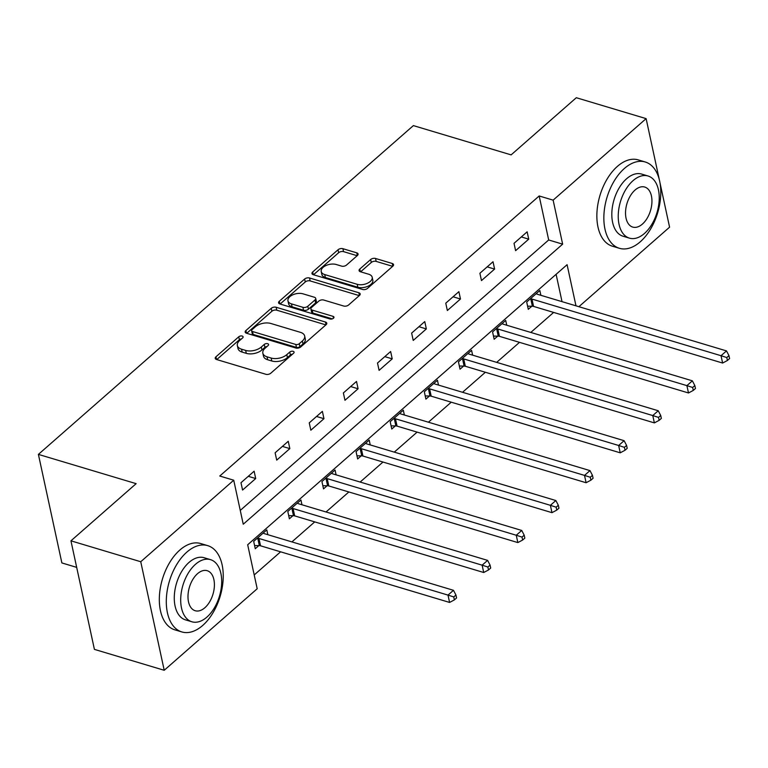 <?xml version="1.0" encoding="UTF-8"?>
<svg xmlns="http://www.w3.org/2000/svg" width="768" height="768" viewBox="0 0 768 768"><rect width="100%" height="100%" fill="white"/><g stroke="black" fill="none" stroke-linecap="round" stroke-linejoin="round"><path stroke-width="1.15" d="M242.189 336.048A2.477 1.373 -12.2 0 0 238.762 336.797L215.952 356.803A3.533 1.958 -12.2 0 0 215.232 358.368A3.533 1.958 -12.2 0 0 216.538 359.501L265.882 374.285A3.533 1.958 -12.2 0 0 270.768 373.219L293.587 353.213A2.477 1.373 -12.2 0 0 294.086 352.118A2.477 1.373 -12.2 0 0 293.165 351.322A2.477 1.373 -12.2 0 0 289.747 352.07L286.79 354.653A11.318 6.259 -12.2 0 1 271.152 358.051L267.043 356.822A11.318 6.259 -12.2 0 1 262.848 353.184A11.318 6.259 -12.2 0 1 265.142 348.173L268.09 345.581A2.477 1.373 -12.2 0 0 268.589 344.486A2.477 1.373 -12.2 0 0 267.677 343.69A2.477 1.373 -12.2 0 0 264.259 344.429L261.302 347.021A11.318 6.259 -12.2 0 1 245.654 350.419L241.546 349.19A11.318 6.259 -12.2 0 1 237.36 345.552A11.318 6.259 -12.2 0 1 239.645 340.531L242.602 337.949A2.477 1.373 -12.2 0 0 243.101 336.845A2.477 1.373 -12.2 0 0 242.189 336.048M241.526 338.89A2.477 1.373 -12.2 0 0 239.395 339.725L216.768 359.568M292.512 354.154A2.477 1.373 -12.2 0 0 290.381 354.998L287.424 357.59L286.79 354.653M267.014 346.522A2.477 1.373 -12.2 0 0 264.893 347.366L261.936 349.958L261.302 347.021M357.35 255.552A3.533 1.958 -12.2 0 0 358.07 253.978A3.533 1.958 -12.2 0 0 356.755 252.845L342.912 248.698A3.533 1.958 -12.2 0 0 338.026 249.763L312.691 271.978A3.533 1.958 -12.2 0 0 311.971 273.542A3.533 1.958 -12.2 0 0 313.277 274.685L362.621 289.459A3.533 1.958 -12.2 0 0 367.507 288.403L392.842 266.179A3.533 1.958 -12.2 0 0 393.562 264.614A3.533 1.958 -12.2 0 0 392.256 263.482L375.533 258.47A3.533 1.958 -12.2 0 0 370.646 259.526L359.798 269.04A3.533 1.958 -12.2 0 0 359.088 270.605A3.533 1.958 -12.2 0 0 360.394 271.747L368.688 274.224A9.466 5.232 -12.2 0 1 372.192 277.267A9.466 5.232 -12.2 0 1 367.507 283.219A9.466 5.232 -12.2 0 1 357.197 284.304L324.72 274.57A9.466 5.232 -12.2 0 1 321.216 271.536A9.466 5.232 -12.2 0 1 325.891 265.574A9.466 5.232 -12.2 0 1 336.202 264.499L341.616 266.122A3.533 1.958 -12.2 0 0 346.502 265.056L357.35 255.552L356.755 252.845M575.981 305.827L567.091 264.691L247.68 544.752L257.194 588.758L164.218 670.282L94.406 649.373L70.944 540.826L136.138 483.658L38.4 454.387L413.376 125.606L511.114 154.877L576.307 97.718L646.118 118.627L659.318 179.683M70.944 540.826L140.746 561.734L233.731 480.211L243.245 524.218L562.646 244.157L553.133 200.15L646.118 118.627M240.259 510.413L548.688 239.971L539.174 195.965L219.763 476.026L233.731 480.211M539.174 195.965L553.133 200.15M276.134 307.258A3.533 1.958 -12.2 0 0 271.248 308.314L245.904 330.538A3.533 1.958 -12.2 0 0 245.184 332.102A3.533 1.958 -12.2 0 0 246.499 333.235L295.834 348.019A3.533 1.958 -12.2 0 0 300.72 346.954L326.064 324.739A3.533 1.958 -12.2 0 0 326.774 323.165A3.533 1.958 -12.2 0 0 325.469 322.032L276.134 307.258L276.768 310.186A3.533 1.958 -12.2 0 0 271.882 311.251L246.72 333.302M279.293 301.258L304.637 279.043A3.533 1.958 -12.2 0 1 309.523 277.978L358.858 292.752A3.533 1.958 -12.2 0 1 360.173 293.894A3.533 1.958 -12.2 0 1 359.453 295.459L348.605 304.963A3.533 1.958 -12.2 0 1 343.718 306.029L323.712 300.038A3.533 1.958 -12.2 0 0 318.826 301.094L311.626 307.402A3.533 1.958 -12.2 0 0 310.915 308.976A3.533 1.958 -12.2 0 0 312.221 310.109L333.053 316.349A2.477 1.373 -12.2 0 1 333.974 317.146A2.477 1.373 -12.2 0 1 332.746 318.701A2.477 1.373 -12.2 0 1 330.048 318.989L279.888 303.965A3.533 1.958 -12.2 0 1 278.582 302.822A3.533 1.958 -12.2 0 1 279.293 301.258L279.878 303.955M38.4 454.387L61.872 562.934L76.675 567.37M242.573 490.051L255.706 478.541L254.122 471.206L240.989 482.717L242.573 490.051M276.71 460.128L289.834 448.618L288.25 441.283L275.117 452.794L276.71 460.128M310.838 430.205L323.962 418.694L322.378 411.36L309.245 422.87L310.838 430.205M344.966 400.282L358.09 388.771L356.506 381.437L343.373 392.947L344.966 400.282M379.094 370.358L392.218 358.848L390.634 351.514L377.501 363.024L379.094 370.358M413.222 340.435L426.346 328.925L424.762 321.59L411.638 333.101L413.222 340.435M447.35 310.512L460.474 299.002L458.89 291.667L445.766 303.178L447.35 310.512M481.478 280.589L494.602 269.078L493.018 261.744L479.894 273.254L481.478 280.589M515.606 250.666L528.73 239.155L527.146 231.821L514.022 243.331L515.606 250.666M254.208 574.954L280.598 551.818M291.898 541.91L314.726 521.894M326.026 511.987L348.854 491.971M360.154 482.054L382.982 462.038M394.282 452.131L417.11 432.115M428.419 422.208L451.238 402.192M462.547 392.285L485.366 372.269M496.675 362.362L519.504 342.346M530.803 332.438L553.632 312.422M562.022 301.642L556.109 274.32M267.85 534.701L266.803 529.882L253.68 541.392L255.264 548.726L258.806 545.626M301.978 504.778L300.931 499.958L287.808 511.469L289.392 518.803L292.934 515.702M336.106 474.854L335.059 470.035L321.936 481.546L323.52 488.88L327.062 485.779M370.234 444.931L369.187 440.112L356.064 451.622L357.648 458.957L361.19 455.856M404.362 415.008L403.315 410.189L390.192 421.699L391.776 429.034L395.318 425.923M438.49 385.085L437.443 380.266L424.32 391.776L425.904 399.11L429.446 396M472.618 355.152L471.571 350.342L458.448 361.853L460.032 369.187L463.574 366.077M506.746 325.229L505.699 320.419L492.576 331.93L494.16 339.264L497.702 336.154M540.874 295.306L539.827 290.496L526.704 301.997L528.288 309.331L531.83 306.23M164.218 670.282L140.746 561.734M659.962 182.688L669.581 227.174L578.89 306.691M548.688 239.971L562.646 244.157M255.706 478.541L248.285 476.323M289.834 448.618L282.413 446.4M323.962 418.694L316.541 416.477M358.09 388.771L350.669 386.554M392.218 358.848L384.797 356.63M426.346 328.925L418.925 326.707M460.474 299.002L453.062 296.774M494.602 269.078L487.19 266.851M528.73 239.155L521.318 236.928M237.36 345.552L237.994 348.49A11.318 6.259 -12.2 0 0 242.179 352.118L241.546 349.19M261.936 349.958A11.318 6.259 -12.2 0 1 246.298 353.347L242.179 352.118M262.848 353.184L263.482 356.122A11.318 6.259 -12.2 0 0 267.677 359.76L267.043 356.822M287.424 357.59A11.318 6.259 -12.2 0 1 271.786 360.989L267.677 359.76M325.882 324.902L276.768 310.186M252.106 329.616A2.477 1.373 -12.2 0 0 251.606 330.71A2.477 1.373 -12.2 0 0 252.518 331.507L295.824 344.477A2.477 1.373 -12.2 0 0 299.251 343.738L302.362 341.002A11.318 6.259 -12.2 0 0 304.656 335.981A11.318 6.259 -12.2 0 0 300.461 332.352L270.864 323.482A11.318 6.259 -12.2 0 0 255.216 326.88L252.106 329.616M251.606 330.71L252.24 333.648A2.477 1.373 -12.2 0 0 253.152 334.435L252.518 331.507M304.656 335.981L305.29 338.918A11.318 6.259 -12.2 0 1 302.995 343.939L299.885 346.666A2.477 1.373 -12.2 0 1 296.458 347.414L253.152 334.435M280.118 304.032L305.27 281.971L304.637 279.043M359.27 295.622L310.157 280.915A3.533 1.958 -12.2 0 0 305.27 281.971M310.915 308.976L311.549 311.904A3.533 1.958 -12.2 0 0 312.854 313.046L332.323 318.874M302.947 293.818A9.466 5.232 -12.2 0 0 292.637 294.893A9.466 5.232 -12.2 0 0 287.962 300.854A9.466 5.232 -12.2 0 0 291.466 303.888L302.909 307.315A3.533 1.958 -12.2 0 0 307.795 306.259L314.986 299.952A3.533 1.958 -12.2 0 0 315.706 298.378A3.533 1.958 -12.2 0 0 314.39 297.245L302.947 293.818M287.962 300.854L288.595 303.782A9.466 5.232 -12.2 0 0 292.099 306.826L291.466 303.888M315.706 298.378L316.339 301.315A3.533 1.958 -12.2 0 1 315.619 302.88L308.429 309.187A3.533 1.958 -12.2 0 1 303.542 310.253L292.099 306.826M321.216 271.536L321.85 274.464A9.466 5.232 -12.2 0 0 325.354 277.507L324.72 274.57M372.192 277.267L372.826 280.195A9.466 5.232 -12.2 0 1 368.141 286.157A9.466 5.232 -12.2 0 1 357.83 287.232L325.354 277.507M392.659 266.342L376.166 261.398A3.533 1.958 -12.2 0 0 371.28 262.464L360.624 271.814M357.168 255.715L343.546 251.635A3.533 1.958 -12.2 0 0 338.659 252.691L313.507 274.752M254.573 545.549L259.344 545.635A3.6 1.997 167.8 0 1 260.544 545.808L449.587 602.438L448.003 595.104L453.475 590.304L264.432 533.674A3.6 1.997 167.8 0 1 263.539 533.222L263.261 532.992M257.222 538.291L257.76 538.301A3.6 1.997 167.8 0 1 258.96 538.474L448.003 595.104L453.754 596.947L454.387 599.885L456.576 597.965L455.942 595.027L453.754 596.947M453.475 590.304L455.942 595.027M454.387 599.885L449.587 602.438M186.845 552.115A45.043 26.486 106.7 0 0 166.426 597.59A45.043 26.486 106.7 0 0 181.843 631.939A45.043 26.486 106.7 0 0 202.704 625.459A45.043 26.486 106.7 0 0 223.114 579.984A45.043 26.486 106.7 0 0 207.696 545.635A45.043 26.486 106.7 0 0 186.845 552.115M207.696 545.635L200.717 543.542A45.043 26.486 106.7 0 0 179.866 550.022A45.043 26.486 106.7 0 0 159.446 595.498A45.043 26.486 106.7 0 0 174.864 629.846L181.843 631.939M191.885 621.782L185.462 619.853A32.429 19.066 -73.3 0 1 174.365 595.123A32.429 19.066 -73.3 0 1 189.062 562.387A32.429 19.066 -73.3 0 1 204.077 557.722L210.499 559.642A32.429 19.066 106.7 0 0 195.485 564.307A32.429 19.066 106.7 0 0 180.787 597.053A32.429 19.066 106.7 0 0 191.885 621.782A32.429 19.066 106.7 0 0 206.899 617.117A32.429 19.066 106.7 0 0 221.606 584.371A32.429 19.066 106.7 0 0 210.499 559.642M204.874 607.728A20.899 12.288 106.7 0 0 214.349 586.627A20.899 12.288 106.7 0 0 207.187 570.691A20.899 12.288 106.7 0 0 197.51 573.696A20.899 12.288 106.7 0 0 188.045 594.797A20.899 12.288 106.7 0 0 195.197 610.733A20.899 12.288 106.7 0 0 204.874 607.728M624.384 168.47A45.043 26.486 106.7 0 0 603.974 213.946A45.043 26.486 106.7 0 0 619.392 248.294A45.043 26.486 106.7 0 0 640.243 241.814A45.043 26.486 106.7 0 0 660.662 196.339A45.043 26.486 106.7 0 0 645.245 161.99A45.043 26.486 106.7 0 0 624.384 168.47M645.245 161.99L638.256 159.898A45.043 26.486 106.7 0 0 617.405 166.378A45.043 26.486 106.7 0 0 596.986 211.862A45.043 26.486 106.7 0 0 612.413 246.202L619.392 248.294M629.434 238.138L623.011 236.208A32.429 19.066 -73.3 0 1 611.904 211.488A32.429 19.066 -73.3 0 1 626.611 178.742A32.429 19.066 -73.3 0 1 641.626 174.077L648.048 175.997A32.429 19.066 106.7 0 0 633.034 180.662A32.429 19.066 106.7 0 0 618.326 213.408A32.429 19.066 106.7 0 0 629.434 238.138A32.429 19.066 106.7 0 0 644.448 233.472A32.429 19.066 106.7 0 0 659.146 200.726A32.429 19.066 106.7 0 0 648.048 175.997M642.413 224.083A20.899 12.288 106.7 0 0 651.888 202.982A20.899 12.288 106.7 0 0 644.736 187.046A20.899 12.288 106.7 0 0 635.059 190.051A20.899 12.288 106.7 0 0 625.584 211.152A20.899 12.288 106.7 0 0 632.746 227.088A20.899 12.288 106.7 0 0 642.413 224.083M288.701 515.626L293.472 515.712A3.6 1.997 167.8 0 1 294.672 515.885L483.715 572.506L482.131 565.171L487.603 560.381L298.56 503.75A3.6 1.997 167.8 0 1 297.667 503.299L297.389 503.069M291.35 508.368L291.888 508.378A3.6 1.997 167.8 0 1 293.088 508.55L482.131 565.171L487.882 567.024L488.515 569.962L490.704 568.042L490.07 565.104L487.882 567.024M487.603 560.381L490.07 565.104M488.515 569.962L483.715 572.506M322.829 485.702L327.6 485.789A3.6 1.997 167.8 0 1 328.8 485.962L517.843 542.582L516.259 535.248L521.731 530.458L332.688 473.827A3.6 1.997 167.8 0 1 331.795 473.376L331.517 473.146M325.478 478.445L326.016 478.454A3.6 1.997 167.8 0 1 327.216 478.627L516.259 535.248L522.01 537.101L522.643 540.038L524.832 538.118L524.198 535.181L522.01 537.101M521.731 530.458L524.198 535.181M522.643 540.038L517.843 542.582M356.957 455.779L361.728 455.866A3.6 1.997 167.8 0 1 362.928 456.038L551.971 512.659L550.387 505.325L555.859 500.534L366.816 443.904A3.6 1.997 167.8 0 1 365.933 443.453L365.645 443.222M359.606 448.522L360.144 448.531A3.6 1.997 167.8 0 1 361.344 448.704L550.387 505.325L556.138 507.178L556.771 510.106L558.96 508.195L558.326 505.258L556.138 507.178M555.859 500.534L558.326 505.258M556.771 510.106L551.971 512.659M391.094 425.856L395.856 425.933A3.6 1.997 167.8 0 1 397.056 426.115L586.099 482.736L584.515 475.402L589.987 470.611L400.944 413.981A3.6 1.997 167.8 0 1 400.061 413.53L399.773 413.29M393.734 418.589L394.272 418.598A3.6 1.997 167.8 0 1 395.472 418.781L584.515 475.402L590.266 477.254L590.899 480.182L593.088 478.272L592.454 475.334L590.266 477.254M589.987 470.611L592.454 475.334M590.899 480.182L586.099 482.736M425.222 395.933L429.984 396.01A3.6 1.997 167.8 0 1 431.184 396.182L620.227 452.813L618.643 445.478L624.115 440.688L435.072 384.058A3.6 1.997 167.8 0 1 434.189 383.606L433.901 383.366M427.862 388.666L428.4 388.675A3.6 1.997 167.8 0 1 429.6 388.848L618.643 445.478L624.394 447.331L625.027 450.259L627.216 448.339L626.582 445.411L624.394 447.331M624.115 440.688L626.582 445.411M625.027 450.259L620.227 452.813M459.35 366.01L464.112 366.086A3.6 1.997 167.8 0 1 465.312 366.259L654.365 422.89L652.771 415.555L658.243 410.755L469.2 354.134A3.6 1.997 167.8 0 1 468.317 353.683L468.029 353.443M461.99 358.742L462.528 358.752A3.6 1.997 167.8 0 1 463.728 358.925L652.771 415.555L658.522 417.408L659.155 420.336L661.344 418.416L660.71 415.488L658.522 417.408M658.243 410.755L660.71 415.488M659.155 420.336L654.365 422.89M493.478 336.077L498.24 336.163A3.6 1.997 167.8 0 1 499.44 336.336L688.493 392.966L686.899 385.632L692.371 380.832L503.328 324.211A3.6 1.997 167.8 0 1 502.445 323.76L502.166 323.52M496.118 328.819L496.656 328.829A3.6 1.997 167.8 0 1 497.856 329.002L686.899 385.632L692.65 387.475L693.283 390.413L695.472 388.493L694.838 385.565L692.65 387.475M692.371 380.832L694.838 385.565M693.283 390.413L688.493 392.966M527.606 306.154L532.368 306.24A3.6 1.997 167.8 0 1 533.568 306.413L722.621 363.043L721.027 355.709L726.499 350.909L537.456 294.288A3.6 1.997 167.8 0 1 536.573 293.837L536.294 293.597M530.246 298.896L530.784 298.906A3.6 1.997 167.8 0 1 531.984 299.078L721.027 355.709L726.778 357.552L727.411 360.49L729.6 358.57L728.966 355.642L726.778 357.552M726.499 350.909L728.966 355.642M727.411 360.49L722.621 363.043M239.395 339.725L238.762 336.797M290.381 354.998L289.747 352.07M264.893 347.366L264.259 344.429M246.298 353.347L245.654 350.419M271.786 360.989L271.152 358.051M216.528 359.501L215.952 356.803M326.054 324.749L325.469 322.032M246.49 333.235L245.904 330.538M271.882 311.251L271.248 308.314M296.458 347.414L295.824 344.477M299.885 346.666L299.251 343.738M302.995 343.939L302.362 341.002M310.157 280.915L309.523 277.978M359.443 295.469L358.858 292.752M312.854 313.046L312.221 310.109M333.466 318.25L333.053 316.349M303.542 310.253L302.909 307.315M308.429 309.187L307.795 306.259M315.619 302.88L314.986 299.952M357.83 287.232L357.197 284.304M360.384 271.738L359.798 269.04M371.28 262.464L370.646 259.526M376.166 261.398L375.533 258.47M392.842 266.189L392.256 263.482M313.267 274.675L312.691 271.978M338.659 252.691L338.026 249.763M343.546 251.635L342.912 248.698M259.344 545.635L257.76 538.301M260.544 545.808L258.96 538.474M293.472 515.712L291.888 508.378M294.672 515.885L293.088 508.55M327.6 485.789L326.016 478.454M328.8 485.962L327.216 478.627M361.728 455.866L360.144 448.531M362.928 456.038L361.344 448.704M395.856 425.933L394.272 418.598M397.056 426.115L395.472 418.781M429.984 396.01L428.4 388.675M431.184 396.182L429.6 388.848M464.112 366.086L462.528 358.752M465.312 366.259L463.728 358.925M498.24 336.163L496.656 328.829M499.44 336.336L497.856 329.002M532.368 306.24L530.784 298.906M533.568 306.413L531.984 299.078"/></g></svg>
